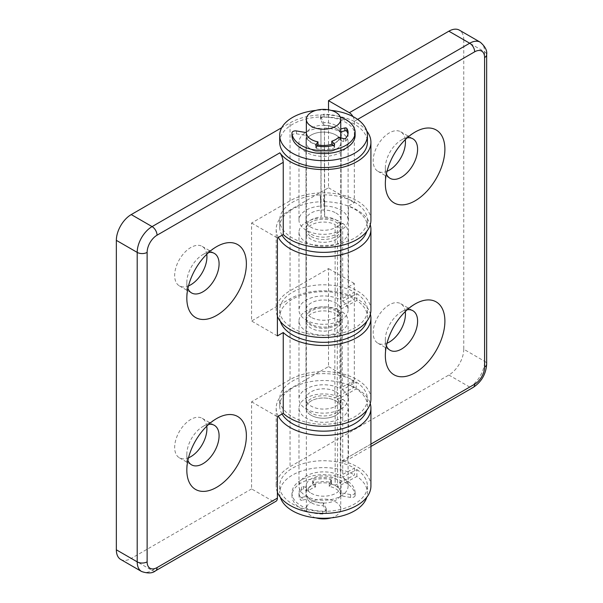 <?xml version="1.0" encoding="UTF-8"?>
<svg xmlns="http://www.w3.org/2000/svg" width="603" height="603" viewBox="0 0 603 603"><rect width="100%" height="100%" fill="white"/><g stroke="black" fill="none" stroke-linecap="round" stroke-linejoin="round"><path stroke-width="0.45" stroke-dasharray="3.02 2.26" d="M370.92 486.056A47.373 27.354 180 0 0 341.909 460.843L346.627 460.496L348.459 457.059L348.459 384.857A47.373 27.354 180 0 1 370.257 403.535M352.936 116.545A7.017 4.055 60 0 1 354.315 121.309L354.315 202.683L348.459 206.06A47.373 27.354 180 0 1 370.257 224.746M278.292 237.409A47.373 27.354 180 0 1 276.174 229.328A47.373 27.354 180 0 1 290.051 209.987L328.514 187.782L328.514 109.791M328.514 187.782L354.315 202.683M341.909 460.843L469.707 387.066A21.052 12.158 120 0 0 484.593 361.272L484.593 51.82L463.752 39.79A21.052 12.158 120 0 0 459.388 30.15M463.752 39.79L463.752 349.243L484.593 361.272A7.017 4.055 180 0 1 486.651 364.144M277.395 492.229A47.373 27.354 180 0 1 276.174 486.056A47.373 27.354 180 0 1 290.051 466.714L448.858 375.028A21.052 12.158 120 0 0 463.752 349.243M311.14 493.224A17.547 10.13 0 0 0 330.263 495.417A17.547 10.13 0 0 0 341.094 486.056A17.547 10.13 0 0 0 323.547 475.925A17.547 10.13 0 0 0 306 486.056A17.547 10.13 0 0 0 311.14 493.224M278.292 416.198A47.373 27.354 180 0 1 276.174 408.118A47.373 27.354 180 0 1 290.051 388.784L328.514 366.579L328.514 268.584L290.051 290.789A47.373 27.354 0 0 0 276.174 310.13A47.373 27.354 0 0 0 277.395 316.296M405.269 139.662A22.808 13.168 120 0 0 400.709 131.778A22.808 13.168 120 0 0 383.131 137.891A22.808 13.168 120 0 0 373.174 160.85A22.808 13.168 120 0 0 377.9 171.29A22.808 13.168 120 0 0 387.013 171.297M405.269 311.585A22.808 13.168 120 0 0 400.709 303.701A22.808 13.168 120 0 0 383.131 309.806A22.808 13.168 120 0 0 373.174 332.766A22.808 13.168 120 0 0 377.9 343.205A22.808 13.168 120 0 0 387.013 343.213M370.92 310.13A47.373 27.354 0 0 0 348.459 286.862L348.459 206.06M348.459 286.862L354.315 283.478L354.315 381.473L348.459 384.857M407.229 309.754A22.808 13.168 120 0 0 401.462 311.849A22.808 13.168 120 0 0 385.34 339.783L385.34 355.544M385.34 339.783A22.808 13.168 120 0 0 386.402 345.821M407.229 137.831A22.808 13.168 120 0 0 401.462 139.934A22.808 13.168 120 0 0 385.34 167.868L385.34 183.629M385.34 167.868A22.808 13.168 120 0 0 386.402 173.905M311.14 236.489A17.547 10.13 0 0 0 330.263 238.682A17.547 10.13 0 0 0 341.094 229.328A17.547 10.13 0 0 0 323.547 219.198A17.547 10.13 0 0 0 306 229.328A17.547 10.13 0 0 0 311.14 236.489M328.514 366.579L354.315 381.473M311.14 415.286A17.547 10.13 0 0 0 330.263 417.48A17.547 10.13 0 0 0 341.094 408.118A17.547 10.13 0 0 0 323.547 397.995A17.547 10.13 0 0 0 306 408.118A17.547 10.13 0 0 0 311.14 415.286M354.315 283.478L328.514 268.584M311.14 317.291A17.547 10.13 180 0 1 306 310.13A17.547 10.13 180 0 1 323.547 300A17.547 10.13 180 0 1 341.094 310.13A17.547 10.13 180 0 1 330.263 319.484A17.547 10.13 180 0 1 311.14 317.291M315.904 517.871A17.193 9.927 180 0 1 311.389 516.002A17.193 9.927 180 0 1 306.354 508.977A17.193 9.927 180 0 1 323.547 499.05A17.193 9.927 180 0 1 340.748 508.977A17.193 9.927 180 0 1 331.198 517.871M340.605 137.725A17.547 10.13 180 0 1 336.647 142.082A17.547 10.13 180 0 1 331.944 144.238M317.849 144.924A17.547 10.13 180 0 1 306 135.343A17.547 10.13 180 0 1 321.791 125.266A17.547 10.13 180 0 1 340.748 133.331M336.647 148.964A17.547 10.13 0 0 0 341.094 142.225A17.547 10.13 0 0 0 323.547 132.095A17.547 10.13 0 0 0 306 142.225A17.547 10.13 0 0 0 317.306 151.685A17.547 10.13 0 0 0 336.647 148.964M331.198 110.409A43.868 25.326 0 0 0 315.904 110.409M279.686 142.225A43.868 25.326 180 0 1 323.547 116.899A43.868 25.326 180 0 1 367.415 142.225M316.688 145.941L316.688 148.805A1.402 0.814 180 0 1 315.761 148.044A1.402 0.814 180 0 1 315.866 147.735L315.866 145.481M317.072 146.016L315.866 147.735M345.64 138.328L345.64 141.192A1.402 0.814 180 0 1 343.755 141.532L343.755 138.667M331.786 144.064A17.193 9.927 0 0 0 338.713 140.024L343.755 141.532M338.713 140.024L338.713 137.16M334.431 144.848L334.431 146.959A1.402 0.814 180 0 1 334.597 147.336A1.402 0.814 180 0 1 333.858 148.052L333.858 145.187M316.688 148.805A21.052 12.158 -0 0 0 333.858 148.052M345.64 141.192A21.052 12.158 -0 0 0 348.104 135.487A21.052 12.158 -0 0 0 347.961 134.054M296.472 130.949L296.472 133.813A3.512 2.028 -0 0 0 291.973 135.705M296.472 133.813L306.354 135.487L306.354 132.622L306.354 508.977M340.28 117.012A31.582 18.233 -0 0 0 324.097 114.246L324.097 117.11A3.512 2.028 -0 0 0 320.525 119.138A3.512 2.028 -0 0 0 320.675 119.726L320.675 116.861A3.512 2.028 180 0 1 320.525 116.273A3.512 2.028 180 0 1 324.097 114.246M320.675 116.861L323.653 122.552A17.193 9.927 180 0 1 339.768 129.185L340.748 128.952M340.748 131.816L339.768 132.049A17.193 9.927 -0 0 0 323.653 125.416L320.675 119.726M323.653 125.416L323.653 122.552M324.097 117.11A31.582 18.233 180 0 1 355.129 135.343M306.354 135.487A17.193 9.927 -0 0 0 317.977 144.735M334.431 146.959L333.037 145.429M339.768 132.049L339.768 129.185M302.088 500.234A1.402 0.814 180 0 1 300.241 499.759L300.241 496.895A1.402 0.814 0 0 0 302.088 497.369L302.088 500.234L307.281 499.013A17.193 9.927 0 0 0 323.306 505.729L326.2 511.434L326.2 508.57A3.512 2.028 180 0 1 326.344 509.136A3.512 2.028 180 0 1 322.741 511.163L322.741 514.027A3.512 2.028 0 0 0 326.344 512A3.512 2.028 0 0 0 326.2 511.434M326.2 508.57L323.306 502.864A17.193 9.927 180 0 1 307.281 496.148L302.088 497.369M307.281 496.148L307.281 499.013M312.829 484.134A1.402 0.814 180 0 1 312.671 483.764A1.402 0.814 180 0 1 313.417 483.048L313.417 480.184A1.402 0.814 0 0 0 312.671 480.9A1.402 0.814 0 0 0 312.829 481.269L312.829 484.134L315.437 487.043A17.193 9.927 0 0 0 308.45 491.046L303.437 489.515L303.437 486.651A1.402 0.814 0 0 0 301.545 486.983L301.545 489.847A1.402 0.814 180 0 1 303.437 489.515M303.437 486.651L308.45 488.181A17.193 9.927 180 0 1 315.437 484.179L312.829 481.269M315.437 484.179L315.437 487.043M300.241 496.895A21.052 12.158 180 0 1 298.998 492.779A21.052 12.158 180 0 1 301.545 486.983M301.545 489.847A21.052 12.158 0 0 0 298.998 495.643A21.052 12.158 0 0 0 300.241 499.759M330.602 482.377A1.402 0.814 180 0 1 331.522 483.131A1.402 0.814 180 0 1 331.409 483.448L331.409 480.583A1.402 0.814 0 0 0 331.522 480.267A1.402 0.814 0 0 0 330.602 479.506L330.602 482.377A21.052 12.158 0 0 0 313.417 483.048M313.417 480.184A21.052 12.158 180 0 1 330.602 479.506M323.306 502.864L323.306 505.729M322.741 514.027A31.582 18.233 180 0 1 291.965 495.802A31.582 18.233 180 0 1 323.276 477.568A31.582 18.233 180 0 1 355.129 495.485L355.129 492.621A3.512 2.028 180 0 1 355.129 492.651A3.512 2.028 180 0 1 350.607 494.596L350.607 497.46A3.512 2.028 0 0 0 355.129 495.515A3.512 2.028 0 0 0 355.129 495.485M350.607 497.46L340.748 495.741A17.193 9.927 0 0 0 329.253 486.433L331.409 483.448M331.409 480.583L329.253 483.568A17.193 9.927 180 0 1 340.748 492.877L350.607 494.596M340.748 492.877L340.748 495.741M355.129 492.621A31.582 18.233 0 0 0 323.276 474.704A31.582 18.233 0 0 0 291.965 492.937A31.582 18.233 0 0 0 322.741 511.163M308.45 488.181L308.45 491.046M329.253 483.568L329.253 486.433M356.207 388.92L356.207 382.046L342.346 389.824L342.346 311.887L337.296 314.721L337.296 399.533L356.207 388.92A43.868 25.326 180 0 1 367.415 405.827A43.868 25.326 180 0 1 366.775 410.153M353.765 380.591L353.765 387.465L334.846 398.078L334.846 313.266L339.904 310.432L339.904 388.37L353.765 380.591A43.868 25.326 180 0 0 306.249 375.684A43.868 25.326 180 0 0 279.686 398.952L279.686 405.827A43.868 25.326 180 0 1 306.249 382.558A43.868 25.326 180 0 1 353.765 387.465M342.346 311.887A24.565 14.186 180 0 1 348.112 321.015A24.565 14.186 180 0 1 323.547 335.2A24.565 14.186 180 0 1 298.982 321.015A24.565 14.186 180 0 1 313.507 308.073A24.565 14.186 180 0 1 339.904 310.432M342.346 389.824A24.565 14.186 180 0 1 348.112 398.952A24.565 14.186 180 0 1 323.547 413.138A24.565 14.186 180 0 1 298.982 398.952A24.565 14.186 180 0 1 313.507 386.01A24.565 14.186 180 0 1 339.904 388.37M337.296 314.721A17.547 10.13 180 0 1 341.094 321.015A17.547 10.13 180 0 1 323.547 331.145A17.547 10.13 180 0 1 306 321.015A17.547 10.13 180 0 1 316.145 311.834A17.547 10.13 180 0 1 334.846 313.266M337.296 399.533A17.547 10.13 180 0 1 341.094 405.827A17.547 10.13 180 0 1 323.547 415.957A17.547 10.13 180 0 1 306 405.827A17.547 10.13 180 0 1 316.145 396.646A17.547 10.13 180 0 1 334.846 398.078M356.207 382.046A43.868 25.326 180 0 1 367.415 398.952A43.868 25.326 180 0 1 323.547 424.278A43.868 25.326 180 0 1 279.686 398.952M282.046 414.027A43.868 25.326 180 0 1 279.686 405.827M356.886 476.476L356.886 469.601L342.715 477.184L342.715 399.246L337.544 402.013L337.544 486.825L356.886 476.476A43.868 25.326 180 0 1 367.415 492.937A43.868 25.326 180 0 1 366.775 497.256M354.504 468.109L354.504 474.991L335.162 485.34L335.162 400.528L340.326 397.761L340.326 475.699L354.504 468.109A43.868 25.326 180 0 0 306.723 462.667A43.868 25.326 180 0 0 279.686 486.056L279.686 492.937A43.868 25.326 180 0 1 306.723 469.549A43.868 25.326 180 0 1 354.504 474.991M342.715 399.246A24.565 14.186 180 0 1 348.112 408.118A24.565 14.186 180 0 1 323.547 422.304A24.565 14.186 180 0 1 298.982 408.118A24.565 14.186 180 0 1 313.771 395.108A24.565 14.186 180 0 1 340.326 397.761M342.715 477.184A24.565 14.186 180 0 1 348.112 486.056A24.565 14.186 180 0 1 323.547 500.241A24.565 14.186 180 0 1 298.982 486.056A24.565 14.186 180 0 1 313.771 473.046A24.565 14.186 180 0 1 340.326 475.699M337.544 402.013A17.547 10.13 180 0 1 341.094 408.118A17.547 10.13 180 0 1 323.547 418.248A17.547 10.13 180 0 1 306 408.118A17.547 10.13 180 0 1 316.334 398.885A17.547 10.13 180 0 1 335.162 400.528M337.544 486.825A17.547 10.13 180 0 1 341.094 492.937A17.547 10.13 180 0 1 323.547 503.068A17.547 10.13 180 0 1 306 492.937A17.547 10.13 180 0 1 316.334 483.704A17.547 10.13 180 0 1 335.162 485.34M356.886 469.601A43.868 25.326 180 0 1 367.415 486.056A43.868 25.326 180 0 1 323.547 511.382A43.868 25.326 180 0 1 279.686 486.056M280.327 497.256A43.868 25.326 180 0 1 279.686 492.937M356.818 300.498L356.818 293.623L342.677 301.229L342.677 223.291L337.522 226.065L337.522 310.877L356.818 300.498A43.868 25.326 180 0 1 367.415 317.005A43.868 25.326 180 0 1 366.775 321.324M354.428 292.138L354.428 299.013L335.125 309.392L335.125 224.58L340.28 221.806L340.28 299.744L354.428 292.138A43.868 25.326 180 0 0 306.671 286.749A43.868 25.326 180 0 0 279.686 310.13L279.686 317.005A43.868 25.326 180 0 1 306.671 293.631A43.868 25.326 180 0 1 354.428 299.013M342.677 223.291A24.565 14.186 180 0 1 348.112 232.193A24.565 14.186 180 0 1 323.547 246.371A24.565 14.186 180 0 1 298.982 232.193A24.565 14.186 180 0 1 313.741 219.191A24.565 14.186 180 0 1 340.28 221.806M342.677 301.229A24.565 14.186 180 0 1 348.112 310.13A24.565 14.186 180 0 1 323.547 324.308A24.565 14.186 180 0 1 298.982 310.13A24.565 14.186 180 0 1 313.741 297.128A24.565 14.186 180 0 1 340.28 299.744M337.522 226.065A17.547 10.13 180 0 1 341.094 232.193A17.547 10.13 180 0 1 323.547 242.323A17.547 10.13 180 0 1 306 232.193A17.547 10.13 180 0 1 316.311 222.967A17.547 10.13 180 0 1 335.125 224.58M337.522 310.877A17.547 10.13 180 0 1 341.094 317.005A17.547 10.13 180 0 1 323.547 327.135A17.547 10.13 180 0 1 306 317.005A17.547 10.13 180 0 1 316.311 307.779A17.547 10.13 180 0 1 335.125 309.392M356.818 293.623A43.868 25.326 180 0 1 367.415 310.13A43.868 25.326 180 0 1 323.547 335.456A43.868 25.326 180 0 1 279.686 310.13M280.327 321.324A43.868 25.326 180 0 1 279.686 317.005M323.758 201.711L323.758 194.829L324.437 205.985L324.437 128.047L324.685 216.929L323.758 201.711A43.868 25.326 180 0 1 367.415 227.037A43.868 25.326 180 0 1 366.775 231.356M320.253 194.905L321.18 216.997L320.932 128.122L320.932 206.053L320.253 194.905A43.868 25.326 180 0 0 279.686 220.155L279.686 227.037A43.868 25.326 180 0 1 320.253 201.779M324.437 128.047A24.565 14.186 180 0 1 348.112 142.225A24.565 14.186 180 0 1 323.547 156.403A24.565 14.186 180 0 1 298.982 142.225A24.565 14.186 180 0 1 320.932 128.122M324.437 205.985A24.565 14.186 180 0 1 348.112 220.155A24.565 14.186 180 0 1 323.547 234.341A24.565 14.186 180 0 1 298.982 220.155A24.565 14.186 180 0 1 320.932 206.053M324.685 132.11A17.547 10.13 180 0 1 341.094 142.225A17.547 10.13 180 0 1 323.547 152.355A17.547 10.13 180 0 1 306 142.225A17.547 10.13 180 0 1 321.18 132.185M324.685 216.929A17.547 10.13 180 0 1 341.094 227.037A17.547 10.13 180 0 1 323.547 237.167A17.547 10.13 180 0 1 306 227.037A17.547 10.13 180 0 1 321.18 216.997M323.758 194.829A43.868 25.326 180 0 1 367.415 220.155A43.868 25.326 180 0 1 323.547 245.481A43.868 25.326 180 0 1 279.686 220.155M282.046 235.238A43.868 25.326 180 0 1 279.686 227.037M370.92 398.952A47.373 27.354 0 0 0 341.682 373.687A47.373 27.354 0 0 0 290.051 379.611L251.587 401.817L251.587 488.92L272.435 500.957A7.017 4.055 -120 0 0 275.94 501.304M251.587 401.817L277.395 416.718M251.587 488.92L131.243 558.408L152.084 570.438A7.017 4.055 -120 0 0 155.597 570.785M120.713 559.448A21.052 12.158 120 0 0 131.243 558.408M366.775 131.024A47.373 27.354 0 0 0 290.051 122.884L281.744 127.678M335.954 135.057A17.547 10.13 180 0 1 341.094 142.225A17.547 10.13 180 0 1 323.547 152.355A17.547 10.13 180 0 1 306 142.225A17.547 10.13 180 0 1 316.831 132.864A17.547 10.13 180 0 1 335.954 135.057M370.92 220.155A47.373 27.354 0 0 0 341.682 194.89A47.373 27.354 0 0 0 290.051 200.814L251.587 223.02L251.587 321.015L290.051 298.809A47.373 27.354 180 0 1 338.411 292.184A47.373 27.354 180 0 1 370.415 314.14M206.761 426.193A22.808 13.168 120 0 0 202.201 418.309A22.808 13.168 120 0 0 184.624 424.422A22.808 13.168 120 0 0 174.666 447.373A22.808 13.168 120 0 0 179.393 457.82A22.808 13.168 120 0 0 188.498 457.828M206.761 254.278A22.808 13.168 120 0 0 202.201 246.393A22.808 13.168 120 0 0 184.624 252.499A22.808 13.168 120 0 0 174.666 275.458A22.808 13.168 120 0 0 179.393 285.897A22.808 13.168 120 0 0 188.498 285.905M208.713 252.446A22.808 13.168 120 0 0 202.955 254.541A22.808 13.168 120 0 0 186.824 282.475A22.808 13.168 120 0 0 187.887 288.513M208.713 424.361A22.808 13.168 120 0 0 202.955 426.457A22.808 13.168 120 0 0 186.824 454.398A22.808 13.168 120 0 0 187.887 460.436M335.954 391.792A17.547 10.13 180 0 1 341.094 398.952A17.547 10.13 180 0 1 323.547 409.083A17.547 10.13 180 0 1 306 398.952A17.547 10.13 180 0 1 316.831 389.591A17.547 10.13 180 0 1 335.954 391.792M251.587 223.02L277.395 237.921M335.954 212.995A17.547 10.13 180 0 1 341.094 220.155A17.547 10.13 180 0 1 323.547 230.286A17.547 10.13 180 0 1 306 220.155A17.547 10.13 180 0 1 316.831 210.801A17.547 10.13 180 0 1 335.954 212.995M277.395 335.916L251.587 321.015M335.954 310.99A17.547 10.13 0 0 0 316.831 308.789A17.547 10.13 0 0 0 306 318.15A17.547 10.13 0 0 0 323.547 328.281A17.547 10.13 0 0 0 341.094 318.15A17.547 10.13 0 0 0 335.954 310.99M448.858 375.028L469.707 387.066A7.017 4.055 -120 0 0 473.212 387.412M370.92 444.094L348.459 457.059M480.229 42.187A21.052 12.158 120 0 1 484.593 51.82A7.017 4.055 180 0 1 486.651 54.685M354.315 121.309L357.624 119.394M290.051 388.784L290.051 466.714M290.051 209.987L290.051 290.789M141.554 571.486A21.052 12.158 120 0 0 152.084 570.438L272.435 500.957M290.051 200.814L290.051 122.884M290.051 379.611L290.051 298.809M370.92 446.469L346.627 460.496M401.462 311.849L415.113 303.972M377.9 343.205L390.058 350.23M400.709 303.701L412.874 310.718M401.462 139.934L415.113 132.049M377.9 171.29L390.058 178.307M400.709 131.778L412.874 138.803M276.174 408.118L276.174 486.056M276.174 229.328L276.174 310.13M306 492.937L306 486.056M341.094 492.937L341.094 486.056M306 229.328L306 310.13M341.094 229.328L341.094 310.13M340.748 137.363L340.748 508.977M341.094 220.155L341.094 135.343M306 220.155L306 135.343M315.761 148.044L315.761 145.172M334.597 147.336L334.597 144.471M348.104 135.487L348.104 132.622M320.525 119.138L320.525 116.273M312.671 480.9L312.671 483.764M298.998 492.779L298.998 495.643M331.522 480.267L331.522 483.131M326.344 509.136L326.344 512M355.129 492.651L355.129 495.515M291.965 492.937L291.965 495.802M298.982 321.015L298.982 398.952M348.112 321.015L348.112 398.952M306 321.015L306 405.827M341.094 321.015L341.094 405.827M367.415 398.952L367.415 405.827M298.982 408.118L298.982 486.056M348.112 408.118L348.112 486.056M367.415 486.056L367.415 492.937M298.982 232.193L298.982 310.13M348.112 232.193L348.112 310.13M306 232.193L306 317.005M341.094 232.193L341.094 317.005M367.415 310.13L367.415 317.005M298.982 142.225L298.982 220.155M348.112 142.225L348.112 220.155M306 142.225L306 227.037M341.094 142.225L341.094 227.037M367.415 220.155L367.415 227.037M186.824 282.475L186.824 298.236M202.955 254.541L216.598 246.665M179.393 285.897L191.55 292.922M202.201 246.393L214.359 253.411M186.824 454.398L186.824 470.152M202.955 426.457L216.598 418.58M179.393 457.82L191.55 464.838M202.201 418.309L214.359 425.326M341.094 398.952L341.094 318.15M306 398.952L306 318.15"/><path stroke-width="0.9" d="M328.514 109.791L328.514 100.678L349.356 112.708A7.017 4.055 60 0 1 352.936 116.545M328.514 100.678L448.858 31.19L469.707 43.228A7.017 4.055 60 0 1 474.667 51.82A14.035 8.103 -60 0 1 484.593 57.556L484.593 367.008A14.035 8.103 -60 0 1 474.667 384.201L370.92 444.094M484.593 57.556A7.017 4.055 180 0 0 486.651 54.685C487.352 50.69 485.219 46.521 480.229 42.187L459.388 30.15A21.052 12.158 120 0 0 448.858 31.19M370.257 403.535A47.373 27.354 180 0 1 370.92 408.118L370.92 486.056A47.373 27.354 180 0 1 328.929 513.236A47.373 27.354 180 0 1 277.395 492.229M387.013 171.297A22.808 13.168 120 0 0 405.435 142.225A22.808 13.168 120 0 0 405.269 139.662M387.013 343.213A22.808 13.168 120 0 0 405.435 314.14A22.808 13.168 120 0 0 405.269 311.585M385.34 183.629A42.112 24.316 -60 0 1 415.113 132.049A42.112 24.316 -60 0 1 444.893 149.243A42.112 24.316 -60 0 1 415.113 200.822A42.112 24.316 -60 0 1 385.34 183.629M385.34 355.544A42.112 24.316 -60 0 1 415.113 303.972A42.112 24.316 -60 0 1 444.893 321.158A42.112 24.316 -60 0 1 415.113 372.737A42.112 24.316 -60 0 1 385.34 355.544M386.402 345.821A22.808 13.168 120 0 0 390.058 350.23A22.808 13.168 120 0 0 412.874 337.054A22.808 13.168 120 0 0 412.874 310.718A22.808 13.168 120 0 0 407.229 309.754M386.402 173.905A22.808 13.168 120 0 0 390.058 178.307A22.808 13.168 120 0 0 412.874 165.139A22.808 13.168 120 0 0 412.874 138.803A22.808 13.168 120 0 0 407.229 137.831M370.257 224.746A47.373 27.354 180 0 1 370.92 229.328A47.373 27.354 180 0 1 330.625 256.373A47.373 27.354 180 0 1 278.292 237.409M370.92 408.118A47.373 27.354 180 0 1 330.625 435.17A47.373 27.354 180 0 1 278.292 416.198M277.395 316.296A47.373 27.354 0 0 0 328.929 337.303A47.373 27.354 0 0 0 370.92 310.13L370.92 229.328M331.198 517.871A17.193 9.927 180 0 1 315.904 517.871M311.389 126.321A17.193 9.927 180 0 1 306.354 119.296A17.193 9.927 180 0 1 323.547 109.369A17.193 9.927 180 0 1 340.748 119.296A17.193 9.927 180 0 1 330.127 128.469A17.193 9.927 180 0 1 311.389 126.321M331.944 144.238A17.547 10.13 180 0 1 317.849 144.924M340.748 133.331A17.547 10.13 180 0 1 341.094 135.343A17.547 10.13 180 0 1 340.605 137.725M315.904 110.409A43.868 25.326 0 0 0 279.686 135.343A43.868 25.326 0 0 0 307.937 159.011A43.868 25.326 0 0 0 356.298 152.197A43.868 25.326 0 0 0 367.415 135.343A43.868 25.326 0 0 0 331.198 110.409M367.415 135.343L367.415 142.225A43.868 25.326 180 0 1 356.298 159.071A43.868 25.326 180 0 1 307.937 165.885A43.868 25.326 180 0 1 279.686 142.225L279.686 135.343M315.866 145.481L315.866 144.871A1.402 0.814 -0 0 0 315.761 145.172A1.402 0.814 -0 0 0 316.688 145.941A21.052 12.158 180 0 0 333.858 145.187A1.402 0.814 -0 0 0 334.597 144.471A1.402 0.814 -0 0 0 334.431 144.094L334.431 144.848M315.866 144.871L317.977 141.871L317.977 144.735L317.072 146.016M333.037 145.429L331.786 144.064L331.786 141.192A17.193 9.927 180 0 0 338.713 137.16L343.755 138.667A1.402 0.814 -0 0 0 345.64 138.328A21.052 12.158 180 0 0 348.104 132.622A21.052 12.158 180 0 0 346.8 128.409A1.402 0.814 -0 0 0 344.946 127.942L344.946 130.806A1.402 0.814 180 0 1 346.8 131.273L346.8 128.409M347.961 134.054A21.052 12.158 -0 0 0 346.8 131.273M291.973 135.705A3.512 2.028 -0 0 0 291.973 135.758A3.512 2.028 -0 0 0 291.973 135.811L291.973 132.946A3.512 2.028 180 0 1 291.973 132.894A3.512 2.028 180 0 1 296.472 130.949L306.354 132.622A17.193 9.927 180 0 0 317.977 141.871M291.973 132.946A31.582 18.233 -0 0 0 323.954 150.712A31.582 18.233 -0 0 0 355.129 132.479A31.582 18.233 -0 0 0 340.28 117.012M340.748 128.952L344.946 127.942M331.786 141.192L334.431 144.094M355.129 132.479L355.129 135.343A31.582 18.233 180 0 1 323.954 153.577A31.582 18.233 180 0 1 291.973 135.811M344.946 130.806L340.748 131.816M366.775 410.153A43.868 25.326 180 0 1 327.014 431.077A43.868 25.326 180 0 1 282.046 414.027M366.775 497.256A43.868 25.326 180 0 1 323.547 518.263A43.868 25.326 180 0 1 280.327 497.256M366.775 321.324A43.868 25.326 180 0 1 323.547 342.331A43.868 25.326 180 0 1 280.327 321.324M366.775 231.356A43.868 25.326 180 0 1 327.014 252.28A43.868 25.326 180 0 1 282.046 235.238M370.92 142.225A47.373 27.354 0 0 1 332.916 169.036A47.373 27.354 0 0 1 279.875 152.823C281.759 155.393 282.882 158.566 283.252 162.335L283.252 234.537A47.373 27.354 0 0 0 336.497 246.469A47.373 27.354 0 0 0 370.92 220.155L370.92 142.225A47.373 27.354 0 0 0 366.775 131.024M277.395 498.093L157.044 567.574A7.017 4.055 -120 0 1 155.597 570.785L275.94 501.304A7.017 4.055 -120 0 0 277.395 498.093L277.395 416.718L283.252 413.334A47.373 27.354 0 0 0 336.497 425.266A47.373 27.354 0 0 0 370.92 398.952L370.92 318.15A47.373 27.354 180 0 1 336.497 344.464A47.373 27.354 180 0 1 283.252 332.532L283.252 413.334M279.875 152.823L152.084 226.6A21.052 12.158 120 0 0 137.198 252.393L137.198 561.845L116.349 549.808A21.052 12.158 120 0 0 120.713 559.448L141.554 571.486A21.052 12.158 120 0 1 137.198 561.845A7.017 4.055 0 0 0 147.124 561.845L147.124 252.393A14.035 8.103 -60 0 1 157.044 235.2L283.252 162.335M116.349 549.808L116.349 240.356L137.198 252.393A7.017 4.055 0 0 0 147.124 252.393M281.744 127.678L131.243 214.57A21.052 12.158 120 0 0 116.349 240.356M188.498 457.828A22.808 13.168 120 0 0 206.919 428.748A22.808 13.168 120 0 0 206.761 426.193M188.498 285.905A22.808 13.168 120 0 0 206.919 256.833A22.808 13.168 120 0 0 206.761 254.278M283.252 332.532L277.395 335.916L277.395 237.921L283.252 234.537M246.378 435.773A42.112 24.316 -60 0 1 216.598 487.345A42.112 24.316 -60 0 1 186.824 470.152A42.112 24.316 -60 0 1 216.598 418.58A42.112 24.316 -60 0 1 246.378 435.773M246.378 263.85A42.112 24.316 -60 0 1 216.598 315.429A42.112 24.316 -60 0 1 186.824 298.236A42.112 24.316 -60 0 1 216.598 246.665A42.112 24.316 -60 0 1 246.378 263.85M187.887 288.513A22.808 13.168 120 0 0 191.55 292.922A22.808 13.168 120 0 0 209.128 286.809A22.808 13.168 120 0 0 219.085 263.85A22.808 13.168 120 0 0 214.359 253.411A22.808 13.168 120 0 0 208.713 252.446M187.887 460.436A22.808 13.168 120 0 0 191.55 464.838A22.808 13.168 120 0 0 209.128 458.725A22.808 13.168 120 0 0 219.085 435.773A22.808 13.168 120 0 0 214.359 425.326A22.808 13.168 120 0 0 208.713 424.361M370.415 314.14A47.373 27.354 180 0 1 370.92 318.15M486.651 54.685L486.651 364.144C485.988 374.101 481.511 381.857 473.212 387.412A7.017 4.055 -120 0 0 474.667 384.201M486.651 364.144A7.017 4.055 180 0 1 484.593 367.008M480.229 42.187A21.052 12.158 120 0 0 469.707 43.228L349.356 112.708M357.624 119.394L474.667 51.82M131.243 214.57L152.084 226.6A7.017 4.055 60 0 1 157.044 235.2M157.044 567.574A14.035 8.103 -60 0 1 147.124 561.845M473.212 387.412L370.92 446.469M306.354 119.296L306.354 132.622M340.748 119.296L340.748 137.363M291.973 135.758L291.973 132.894M155.597 570.785C152.484 573.4 147.803 573.626 141.554 571.486"/></g></svg>
